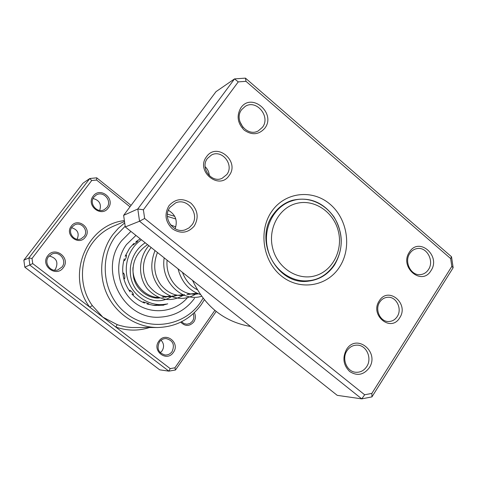 <?xml version="1.0" encoding="UTF-8"?>
<svg xmlns="http://www.w3.org/2000/svg" width="477" height="477" viewBox="0 0 477 477"><rect width="100%" height="100%" fill="white"/><g stroke="black" fill="none" stroke-linecap="round" stroke-linejoin="round"><path stroke-width="0.72" d="M338.253 230.892C333.471 211.776 314.146 198.826 296.569 203.411C278.926 207.704 267.537 228.948 272.755 248.559C277.709 268.241 297.857 280.917 315.249 275.766C332.719 270.9 343.291 249.93 338.253 230.892M339.737 230.385C334.651 208.819 312.053 194.3 292.556 200.686C273.923 205.849 262.111 228.942 267.907 249.763C272.617 269.129 291.238 282.95 308.929 280.661C330.925 278.812 346.224 253.305 339.737 230.385M290.606 201.276L288.883 201.562M305.202 281.293L306.902 280.881M205.116 166.688C207.692 169.126 209.081 172.125 209.284 175.673M206.529 156.724C216.779 141.681 240.235 161.447 229.127 175.572C219.122 190.77 195.2 171.022 206.529 156.724M226.778 174.558C234.499 164.941 221.966 148.985 211.377 155.073L207.441 158.442C199.851 167.767 211.573 183.532 222.127 178.303L226.778 174.558M379.304 300.82C388.266 285.89 409.427 303.718 399.684 317.813C390.937 332.868 369.377 315.076 379.304 300.82M397.186 316.627C402.528 308.971 396.315 296.33 387.64 297.278C384.367 297.553 381.737 299.157 379.752 302.09C374.463 309.573 380.306 322.058 388.815 321.522C392.309 321.373 395.099 319.739 397.186 316.627M168.381 210.291C175.614 214.632 177.855 220.785 175.089 228.751M239.758 121.367L243.008 127.419M346.481 349.534C356.528 332.833 380.068 352.139 369.168 367.928C363.581 375.029 357.088 376.228 349.683 371.529C343.315 365.149 342.247 357.816 346.481 349.534M366.682 366.646C372.388 358.406 366.485 345.026 357.154 345.121C352.962 345.109 349.581 346.97 347.012 350.708C341.389 358.71 346.821 371.869 355.89 372.269C360.373 372.501 363.969 370.629 366.682 366.646M169.019 205.665C175.5 198.623 182.81 197.788 190.949 203.16C197.895 210.113 198.987 217.756 194.222 226.098C187.86 233.193 180.556 234.088 172.31 228.775C165.251 221.775 164.154 214.066 169.019 205.665M191.891 224.983C200.28 214.513 187.574 197.269 175.554 202.94L170.05 207.274C161.882 217.321 173.407 234.231 185.291 229.777L188.97 227.923L191.891 224.983M240.915 107.748C251.701 91.924 276.487 113.395 264.813 128.23C258.838 134.842 251.945 135.456 244.135 130.078C237.439 123.114 236.365 115.672 240.915 107.748M262.445 127.305C270.954 116.716 256.393 98.966 245.184 106.413L241.732 109.561C233.325 119.864 247.074 137.448 258.295 130.883L262.445 127.305M409.409 252.136C418.848 236.407 441.249 255.809 430.987 270.632C421.787 286.51 398.939 267.144 409.409 252.136M428.483 269.535C434.481 260.985 426.802 246.657 417.19 248.565C414.114 249.072 411.639 250.717 409.773 253.508C403.822 261.873 411.091 276.052 420.547 274.609C423.862 274.209 426.51 272.522 428.483 269.535M192.547 280.393C204.919 306.502 224.256 321.868 250.562 326.483M271.872 211.222C285.216 191.927 312.524 189.023 330.06 204.216C347.787 219.14 352.08 248.41 339.272 267.43C326.739 286.671 299.556 290.988 281.209 275.837C262.672 260.973 258.26 230.29 271.872 211.222M334.389 265.182C343.529 249.489 343.458 233.497 334.168 217.196C323.209 202.075 309.233 196.464 292.228 200.352C284.542 202.767 278.246 207.417 273.333 214.298C252.971 240.688 277.453 286.272 308.756 281.096C319.483 279.695 328.027 274.388 334.389 265.182M238.256 81.889L234.541 78.896L215.998 91.662L123.632 215.354L137.799 208.986L234.541 78.896L245.446 78.127L451.522 256.763L453.15 267.74L371.935 396.882L361.763 398.873L139.534 221.227L137.799 208.986L143.404 209.785L144.632 218.466L364.661 394.783L371.875 393.382L451.826 266.393L450.67 258.594L245.995 81.334L238.256 81.889L143.404 209.785M123.632 215.354L125.272 226.939L337.239 395.35L361.763 398.873L364.661 394.783M125.272 226.939L139.534 221.227L144.632 218.466M245.446 78.127L245.995 81.334M451.522 256.763L450.67 258.594M453.15 267.74L451.826 266.393M371.935 396.882L371.875 393.382M194.354 312.662C195.874 315.887 195.683 318.988 193.781 321.969C189.524 326.495 185.177 326.56 180.747 322.16M181.57 321.748L183.991 323.603L186.918 324.235L190.019 323.418L192.458 321.242C193.978 318.886 194.222 316.394 193.173 313.759M85.359 237.111C78.973 246.341 64.168 234.827 71.323 226.122C77.805 216.94 92.431 228.465 85.359 237.111M72.075 227.04C67.281 232.728 74.501 242.018 81.15 238.75L84.095 236.443C89.014 230.558 81.221 221.143 74.561 224.959L72.075 227.04M108.219 208.038C101.422 217.882 85.598 205.366 93.218 196.101C100.122 186.316 115.744 198.837 108.219 208.038M93.933 197.049C88.561 203.423 97.117 213.791 104.284 209.642L106.943 207.406C112.435 200.835 103.282 190.353 96.139 195.081L93.933 197.049M63.268 267.692C56.203 277.906 39.859 265.427 47.778 255.779C54.956 245.625 71.091 258.117 63.268 267.692M48.576 256.656C43.49 262.702 50.502 272.641 57.89 269.899L62.01 266.989C67.287 260.669 59.47 250.503 51.999 254.02L48.576 256.656M173.378 352.39C166.855 362.538 151.513 350.822 158.835 341.204C165.459 331.11 180.61 342.844 173.378 352.39M159.443 341.926C156.51 348.556 158.364 352.908 165.006 354.989C167.904 355.15 170.259 354.029 172.06 351.627C174.981 344.758 172.984 340.405 166.062 338.563C163.337 338.545 161.131 339.666 159.443 341.926M49.161 255.97C56.483 257.866 58.593 262.243 55.499 269.094L54.456 270.232M161.059 340.22C163.993 343.47 164.338 347.012 162.085 350.857L160.248 352.718M125.171 226.241L115.702 236.02C98.125 259.142 103.312 296.181 126.673 313.806C149.778 331.789 184.205 326.065 200.215 302.764L203.077 298.214M175.804 218.979L167.373 216.385M204.335 299.789L201.395 304.457C190.55 319.22 176.007 326.906 157.756 327.508C137.239 327.586 117.026 314.844 107.54 295.358C98.065 275.873 100.271 251.451 112.87 234.565L118.362 228.256L124.7 222.896M167.433 214.137L174.719 216.319M121.647 240.712C97.719 270.054 123.531 320.478 160.242 317.133C174.552 316.197 185.982 309.913 194.538 298.28C185.982 309.913 174.552 316.197 160.242 317.133C123.531 320.478 97.719 270.054 121.647 240.712L130.901 231.417L121.647 240.712M216.164 311.463L175.488 369.997L168.858 371.142L29.902 265.158L28.9 257.926L89.795 178.517L96.706 177.814L131.074 205.384M130.012 206.803L96.604 180.032L91.709 180.533L32.019 258.48L32.728 263.602L89.736 307.146L92.317 305.596L102.811 317.133L170.211 368.614L174.91 367.803L214.847 310.396M91.709 180.533L89.795 178.517L82.962 183.222L23.85 260.192L24.822 267.192L159.664 369.824L168.858 371.142L170.211 368.614M32.019 258.48L28.9 257.926L23.85 260.192M32.728 263.602L24.822 267.192M124.378 220.618C86.683 224.476 65.552 275.485 89.736 307.146L102.811 317.133L117.229 324.646L119.596 325.427L125.636 326.864L131.777 327.532L157.756 327.508M175.792 226.927L170.498 224.846L175.792 226.927M93.045 198.533C99.431 200.209 101.649 204.174 99.705 210.435M96.706 177.814L96.604 180.032M175.488 369.997L174.91 367.803M149.456 327.538C138.3 331.104 127.079 330.937 115.792 327.049L117.229 324.646M71.604 227.738C77.703 229.586 79.54 233.42 77.119 239.257M148.693 303.694L143.392 301.911M133.214 294.536L133.477 294.589C133.083 293.063 131.867 291.584 129.833 290.153L129.702 290.505M124.276 278.598L124.604 278.771C125.028 276.702 124.688 274.8 123.579 273.059L123.346 273.321M124.306 260.317L124.551 260.585C125.952 258.48 126.578 256.68 126.429 255.177L126.256 255.278M133.196 244.939L137.549 241.422M141.442 239.788C128.808 248.106 123.018 265.623 128.11 280.613C133.131 295.627 148.222 305.805 163.164 304.517L155.061 305.185L155.83 305.566M165.31 297.266L169.174 296.229M163.164 304.517L166.527 304.064M132.988 267.442C131.861 282.676 144.424 297.153 159.002 297.666M124.503 221.519L113.484 226.181C105.274 229.705 98.411 235.095 92.89 242.352C79.254 260.031 78.944 287.178 92.317 305.596M187.383 297.767C174.057 313.317 149.086 315.261 133.101 301.381C116.948 287.714 113.902 261.295 126.494 244.54L135.951 235.429M190.335 293.939L189.876 294.595M147.059 303.992L154.244 305.459L161.888 305.238M165.215 304.564L167.737 303.807M287.297 202.284L292.556 200.686M157.344 297.511L158.382 297.404M161.941 297.016L170.206 296.122M173.914 295.716L183.049 294.726M186.912 294.309L197.049 293.206M303.461 281.257L308.929 280.661M125.117 256.328L129.523 248.29L133.876 243.437M135.927 241.696L140.25 238.84M124.253 258.814C120.961 270.769 122.935 281.8 130.173 291.912M131.849 293.951C135.456 298 139.689 301.041 144.561 303.074M143.344 301.822L144.31 302.967M129.696 290.314L129.893 291.542M131.968 294.094L133.399 294.583M123.424 273.184L122.971 274.341M123.591 277.793L124.402 278.711M126.375 255.195L125.177 256.179M124.121 259.25L124.36 260.49M133.697 243.598L133.178 245.023M156.885 297.26L156.301 297.362M160.528 304.731L163.086 305.322L165.662 304.213M140.387 238.947L139.594 239.215M155.067 305.185L153.129 305.34M158.919 305.542L160.189 304.761M154.608 305.495L154.977 305.191M137.614 241.41L136.124 241.624M147.512 303.98L148.752 303.682M182.452 272.373C185.523 280.428 190.472 286.212 197.305 289.73M167.087 260.162C165.125 281.197 182.953 297.088 198.444 293.796M157.458 252.512C152.92 264.204 154.029 274.985 160.785 284.841C167.701 292.979 175.59 296.467 184.456 295.311M187.849 294.595L189.578 294.017M151.131 247.485C142.116 259.315 141.007 271.646 147.81 284.477C155.878 295.323 165.65 298.954 177.128 295.37M147.536 244.629C135.534 253.054 130.972 264.341 133.852 278.49C136.994 291.244 150.237 299.282 159.694 297.94M163.164 297.368L164.482 297.004M164.547 296.98L165.614 296.616M178.04 268.867C181.648 282.104 189.077 290.636 200.328 294.464M164.189 257.86C160.284 282.241 182.685 302.43 201.604 296.259M155.019 250.574C148.967 266.226 151.471 279.755 162.538 291.155C174.2 300.039 185.738 300.719 197.144 293.2M148.86 245.685C138.258 257.723 137.775 277.179 147.626 289.151C159.288 300.844 171.565 302.656 184.45 294.577M145.217 242.787C129.201 252.852 125.373 276.582 137.024 290.63C151.143 304.714 163.981 301.762 172.704 295.847"/></g></svg>
